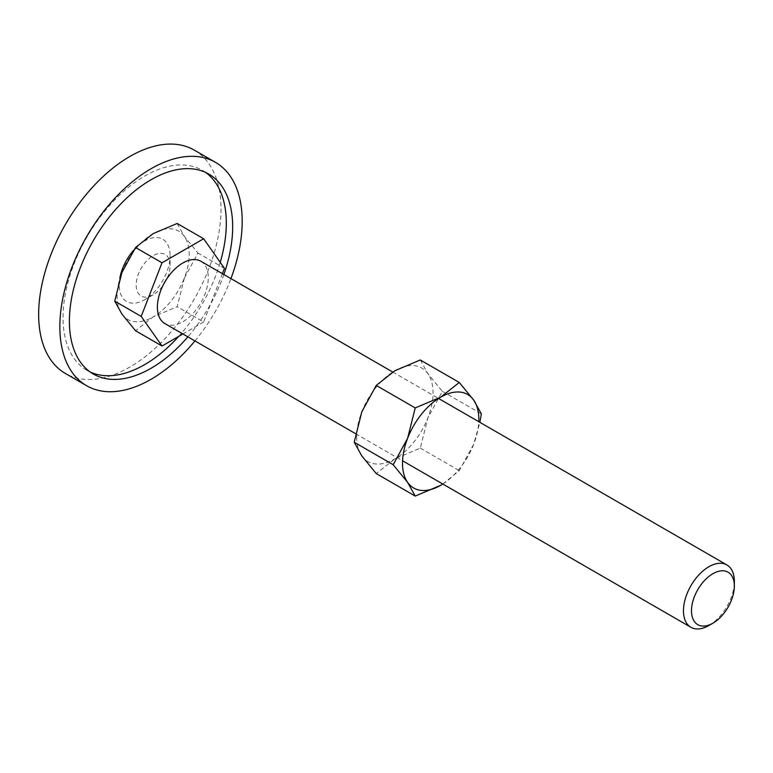 <?xml version="1.0" encoding="UTF-8"?>
<svg xmlns="http://www.w3.org/2000/svg" width="773" height="773" viewBox="0 0 773 773"><rect width="100%" height="100%" fill="white"/><g stroke="black" fill="none" stroke-linecap="round" stroke-linejoin="round"><path stroke-width="0.58" stroke-dasharray="3.87 2.9" d="M170.108 265.458A23.992 13.846 120 0 0 153.151 255.66A23.992 13.846 120 0 0 136.183 285.044A23.992 13.846 120 0 0 153.151 294.842A23.992 13.846 120 0 0 170.108 265.458L170.108 255.66A35.983 20.774 -60 0 1 144.667 299.731A35.983 20.774 -60 0 1 119.226 285.044A35.983 20.774 -60 0 1 119.796 278.493M194.294 150.117A128.936 74.44 -60 0 1 221.001 209.145A128.936 74.44 -60 0 1 164.717 338.903A128.936 74.44 -60 0 1 65.357 373.456M194.951 340.932A128.936 74.44 120 0 0 230.934 278.609M205.483 172.36A115.448 66.652 120 0 0 202.391 170.369A115.448 66.652 120 0 0 113.428 201.299A115.448 66.652 120 0 0 63.038 317.481A115.448 66.652 120 0 0 86.943 370.335A115.448 66.652 120 0 0 90.209 372.016M178.679 336.41A115.448 66.652 120 0 0 220.237 262.366M223.87 274.531A115.448 66.652 -60 0 1 187.887 336.854M133.787 250.075A35.983 20.774 -60 0 1 170.108 255.66M177.181 223.474L184.37 236.412L197.994 253.08L184.37 278.038A50.979 29.432 120 0 0 189.192 254.443A50.979 29.432 120 0 0 184.37 236.412A50.979 29.432 120 0 0 153.151 233.63A50.979 29.432 120 0 0 121.931 272.463A50.979 29.432 120 0 0 117.1 296.059A50.979 29.432 120 0 0 121.931 314.08A50.979 29.432 120 0 0 153.151 316.872L135.555 330.747M200.825 261.226A35.983 20.774 -60 0 1 208.275 277.7A35.983 20.774 -60 0 1 192.574 313.915A35.983 20.774 -60 0 1 164.842 323.549M708.909 625.492A35.983 20.774 120 0 0 734.35 581.422M184.37 278.038L177.181 306.717L153.151 316.872A50.979 29.432 120 0 0 184.37 278.038M222.392 273.681L203.647 321.993L177.181 306.717M203.647 321.993L182.901 333.975M224.46 268.357L197.994 253.08M442.813 484.033L459.297 470.631L473.723 444.204A53.975 31.162 120 0 0 478.777 421.7M442.794 484.024A53.975 31.162 120 0 0 473.723 444.204L479.898 422.348M356.701 436.842A53.975 31.162 120 0 0 361.812 455.925A53.975 31.162 120 0 0 394.868 458.882A53.975 31.162 120 0 0 427.923 417.758A53.975 31.162 120 0 0 433.035 392.771A53.975 31.162 120 0 0 427.923 373.688A53.975 31.162 120 0 0 394.868 370.731A53.975 31.162 120 0 0 361.812 411.854A53.975 31.162 120 0 0 356.701 436.842M420.309 359.976L427.923 373.688L442.349 391.331L427.923 417.758L420.309 448.127L394.868 458.882L376.238 473.569M442.349 391.331L481.328 413.835M420.309 448.127L459.297 470.631M153.151 294.842L144.667 299.731M86.943 370.335L93.301 374.006M202.391 170.369L208.749 174.041M392.723 372.016L438.542 398.472M355.638 433.711L402.559 460.795"/><path stroke-width="1.16" d="M86.557 385.688L65.357 373.456A128.936 74.44 -60 0 1 38.65 314.427A128.936 74.44 -60 0 1 94.934 184.66A128.936 74.44 -60 0 1 194.294 150.117L215.503 162.359A128.936 74.44 120 0 0 116.134 196.902A128.936 74.44 120 0 0 59.85 326.67A128.936 74.44 120 0 0 86.557 385.688A128.936 74.44 120 0 0 194.951 340.932M230.934 278.609A128.936 74.44 120 0 0 242.2 221.387A128.936 74.44 120 0 0 215.503 162.359M90.209 372.016A115.448 66.652 120 0 0 178.679 336.41M220.237 262.366A115.448 66.652 120 0 0 226.305 223.223A115.448 66.652 120 0 0 205.483 172.36M187.887 336.854A115.448 66.652 -60 0 1 93.301 374.006A115.448 66.652 -60 0 1 69.396 321.153A115.448 66.652 -60 0 1 119.786 204.971A115.448 66.652 -60 0 1 208.749 174.041A115.448 66.652 -60 0 1 232.663 226.895A115.448 66.652 -60 0 1 223.87 274.531M119.796 278.493A35.983 20.774 -60 0 1 133.787 250.075M182.901 333.975L162.021 346.024L135.555 330.747L121.931 314.08L114.742 301.141L121.931 272.463L135.555 247.505L153.151 233.63L177.181 223.474L203.647 238.751L224.46 268.357L222.392 273.681M438.542 398.472L726.9 564.947A35.983 20.774 120 0 1 734.35 581.422L734.35 586.06A30.302 17.499 120 0 0 712.919 573.692A30.302 17.499 120 0 0 691.497 610.805A30.302 17.499 120 0 0 712.919 623.173A30.302 17.499 120 0 0 734.35 586.06M726.9 564.947A35.983 20.774 120 0 0 699.169 574.59A35.983 20.774 120 0 0 683.458 610.805A35.983 20.774 120 0 0 690.917 627.28A35.983 20.774 120 0 0 708.909 625.492L712.919 623.173M355.638 433.711L164.842 323.549A35.983 20.774 -60 0 1 157.392 307.074A35.983 20.774 -60 0 1 173.094 270.869A35.983 20.774 -60 0 1 200.825 261.226L392.723 372.016M162.021 346.024L141.208 316.418L114.742 301.141M141.208 316.418L162.021 262.781L135.555 247.505M162.021 262.781L203.647 238.751M479.898 422.348L481.328 413.835L473.723 400.134L459.297 382.49L440.668 397.177L415.227 407.931L407.613 438.291L393.186 464.728L407.613 482.371L415.227 496.073L440.668 485.318A53.975 31.162 120 0 0 442.794 484.024M478.777 421.7A53.975 31.162 120 0 0 478.835 419.217A53.975 31.162 120 0 0 473.723 400.134A53.975 31.162 120 0 0 440.668 397.177A53.975 31.162 120 0 0 407.613 438.291A53.975 31.162 120 0 0 402.501 463.288A53.975 31.162 120 0 0 407.613 482.371A53.975 31.162 120 0 0 440.668 485.318L442.813 484.033M415.227 496.073L376.238 473.569L361.812 455.925L354.208 442.214L361.812 411.854L376.238 385.427L394.868 370.731L420.309 359.976L459.297 382.49M376.238 385.427L415.227 407.931M354.208 442.214L393.186 464.728M402.559 460.795L690.917 627.28"/></g></svg>

